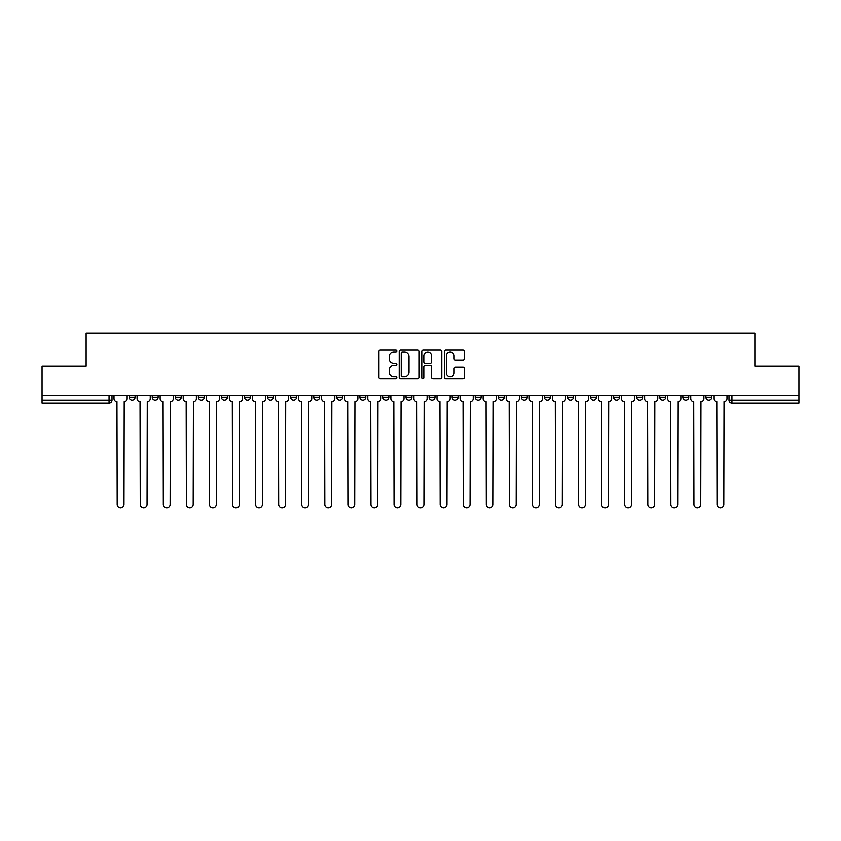 <?xml version="1.0" encoding="UTF-8"?>
<svg xmlns="http://www.w3.org/2000/svg" width="841" height="841" viewBox="0 0 841 841"><rect width="100%" height="100%" fill="white"/><g stroke="black" fill="none" stroke-linecap="round" stroke-linejoin="round"><path stroke-width="1.26" d="M396.836 350.876A1.02 1.02 0 0 0 395.827 349.856L380.395 349.856A1.451 1.451 0 0 0 378.944 351.307L378.944 377.441A1.451 1.451 0 0 0 380.395 378.892L395.827 378.892A1.02 1.02 0 0 0 396.836 377.872A1.02 1.02 0 0 0 395.827 376.863L393.83 376.863A4.647 4.647 0 0 1 389.183 372.216L389.183 370.04A4.647 4.647 0 0 1 393.83 365.393L395.827 365.393A1.02 1.02 0 0 0 396.836 364.374A1.02 1.02 0 0 0 395.827 363.365L393.83 363.365A4.647 4.647 0 0 1 389.183 358.718L389.183 356.542A4.647 4.647 0 0 1 393.83 351.895L395.827 351.895A1.02 1.02 0 0 0 396.836 350.876M705.925 397.204L705.925 395.585L705.925 397.204A2.954 2.954 0 0 0 708.889 400.169A2.954 2.954 0 0 1 705.925 397.204L711.843 397.204A2.954 2.954 0 0 1 708.889 400.169M613.646 397.204L613.646 395.585L613.646 397.204A2.954 2.954 0 0 0 616.6 400.169A2.954 2.954 0 0 1 613.646 397.204L619.565 397.204A2.954 2.954 0 0 1 616.6 400.169M359.864 395.585L359.864 397.204L365.782 397.204A2.954 2.954 0 0 1 362.818 400.169A2.954 2.954 0 0 1 359.864 397.204L359.864 395.585M336.799 395.585L336.799 397.204L342.707 397.204A2.954 2.954 0 0 1 339.753 400.169A2.954 2.954 0 0 1 336.799 397.204L336.799 395.585M221.435 397.204L221.435 395.585L221.435 397.204A2.954 2.954 0 0 0 224.4 400.169A2.954 2.954 0 0 1 221.435 397.204L227.354 397.204A2.954 2.954 0 0 1 224.4 400.169M175.296 395.585L175.296 397.204L181.214 397.204A2.954 2.954 0 0 1 178.26 400.169A2.954 2.954 0 0 1 175.296 397.204L175.296 395.585M152.232 397.204L152.232 395.585L152.232 397.204A2.954 2.954 0 0 0 155.186 400.169A2.954 2.954 0 0 1 152.232 397.204L158.14 397.204A2.954 2.954 0 0 1 155.186 400.169A2.954 2.954 0 0 0 158.14 397.204A2.954 2.954 0 0 1 155.186 400.169M129.157 397.204L129.157 395.585L129.157 397.204A2.954 2.954 0 0 0 132.111 400.169A2.954 2.954 0 0 1 129.157 397.204L135.075 397.204A2.954 2.954 0 0 1 132.111 400.169A2.954 2.954 0 0 0 135.075 397.204A2.954 2.954 0 0 1 132.111 400.169M462.928 360.095A1.451 1.451 0 0 0 464.379 358.644L464.379 351.307A1.451 1.451 0 0 0 462.928 349.856L445.793 349.856A1.451 1.451 0 0 0 444.342 351.307L444.342 377.441A1.451 1.451 0 0 0 445.793 378.892L462.928 378.892A1.451 1.451 0 0 0 464.379 377.441L464.379 368.589A1.451 1.451 0 0 0 462.928 367.139L455.591 367.139A1.451 1.451 0 0 0 454.14 368.589L454.14 372.973A3.879 3.879 0 0 1 450.261 376.863A3.879 3.879 0 0 1 446.371 372.973L446.371 355.775A3.879 3.879 0 0 1 450.261 351.895A3.879 3.879 0 0 1 454.14 355.775L454.14 358.644A1.451 1.451 0 0 0 455.591 360.095L462.928 360.095M42.05 395.585L42.05 366.15L86.118 366.15L86.118 333.173L754.882 333.173L754.882 366.15L798.95 366.15L798.95 395.585L42.05 395.585L42.05 400.169L112 400.169L112 395.585M419.228 351.307A1.451 1.451 0 0 0 417.777 349.856L400.652 349.856A1.451 1.451 0 0 0 399.202 351.307L399.202 377.441A1.451 1.451 0 0 0 400.652 378.892L417.777 378.892A1.451 1.451 0 0 0 419.228 377.441L419.228 351.307M423.223 349.856L440.348 349.856A1.451 1.451 0 0 1 441.798 351.307L441.798 377.441A1.451 1.451 0 0 1 440.348 378.892L433.02 378.892A1.451 1.451 0 0 1 431.57 377.441L431.57 366.844A1.451 1.451 0 0 0 430.119 365.393L425.252 365.393A1.451 1.451 0 0 0 423.801 366.844L423.801 377.872A1.02 1.02 0 0 1 422.781 378.892A1.02 1.02 0 0 1 421.772 377.872L421.772 351.307A1.451 1.451 0 0 1 423.223 349.856M729 395.585L729 400.169L798.95 400.169L798.95 403.123L731.954 403.123A2.954 2.954 0 0 1 729 400.169L729 395.585M798.95 395.585L798.95 400.169M112 400.169A2.954 2.954 0 0 1 109.046 403.123A2.954 2.954 0 0 0 112 400.169A2.954 2.954 0 0 1 109.046 403.123L42.05 403.123L42.05 400.169M711.843 395.585L711.843 397.204M688.768 395.585L688.768 397.204A2.954 2.954 0 0 1 685.814 400.169A2.954 2.954 0 0 1 682.86 397.204L688.768 397.204A2.954 2.954 0 0 1 685.814 400.169A2.954 2.954 0 0 0 688.768 397.204L688.768 395.585M682.86 395.585L682.86 397.204M665.704 395.585L665.704 397.204A2.954 2.954 0 0 1 662.74 400.169A2.954 2.954 0 0 1 659.786 397.204L665.704 397.204L665.704 395.585M659.786 395.585L659.786 397.204M642.629 395.585L642.629 397.204A2.954 2.954 0 0 1 639.675 400.169A2.954 2.954 0 0 1 636.711 397.204L642.629 397.204M636.711 395.585L636.711 397.204M619.565 395.585L619.565 397.204L619.565 395.585M596.49 395.585L596.49 397.204A2.954 2.954 0 0 1 593.536 400.169A2.954 2.954 0 0 1 590.571 397.204L596.49 397.204A2.954 2.954 0 0 1 593.536 400.169A2.954 2.954 0 0 0 596.49 397.204L596.49 395.585M590.571 395.585L590.571 397.204M573.415 395.585L573.415 397.204A2.954 2.954 0 0 1 570.461 400.169A2.954 2.954 0 0 1 567.507 397.204L573.415 397.204L573.415 395.585M567.507 395.585L567.507 397.204M550.35 395.585L550.35 397.204A2.954 2.954 0 0 1 547.386 400.169A2.954 2.954 0 0 1 544.432 397.204L550.35 397.204M544.432 395.585L544.432 397.204M527.275 395.585L527.275 397.204A2.954 2.954 0 0 1 524.321 400.169A2.954 2.954 0 0 1 521.357 397.204L527.275 397.204L527.275 395.585M521.357 395.585L521.357 397.204M504.201 395.585L504.201 397.204A2.954 2.954 0 0 1 501.247 400.169A2.954 2.954 0 0 1 498.293 397.204L504.201 397.204L504.201 395.585M498.293 395.585L498.293 397.204M481.136 395.585L481.136 397.204A2.954 2.954 0 0 1 478.182 400.169A2.954 2.954 0 0 1 475.218 397.204L481.136 397.204M475.218 395.585L475.218 397.204M458.061 395.585L458.061 397.204A2.954 2.954 0 0 1 455.107 400.169A2.954 2.954 0 0 1 452.153 397.204L458.061 397.204M452.153 395.585L452.153 397.204M434.997 395.585L434.997 397.204A2.954 2.954 0 0 1 432.032 400.169A2.954 2.954 0 0 1 429.078 397.204A2.954 2.954 0 0 0 432.032 400.169M429.078 395.585L429.078 397.204L434.997 397.204M411.922 395.585L411.922 397.204A2.954 2.954 0 0 1 408.968 400.169A2.954 2.954 0 0 1 406.003 397.204L411.922 397.204L411.922 395.585M406.003 395.585L406.003 397.204M388.847 395.585L388.847 397.204A2.954 2.954 0 0 1 385.893 400.169A2.954 2.954 0 0 1 382.939 397.204L388.847 397.204A2.954 2.954 0 0 1 385.893 400.169A2.954 2.954 0 0 0 388.847 397.204L388.847 395.585M382.939 395.585L382.939 397.204M365.782 395.585L365.782 397.204M342.707 395.585L342.707 397.204L342.707 395.585M319.643 395.585L319.643 397.204A2.954 2.954 0 0 1 316.679 400.169A2.954 2.954 0 0 1 313.725 397.204L319.643 397.204L319.643 395.585M313.725 395.585L313.725 397.204M296.568 395.585L296.568 397.204A2.954 2.954 0 0 1 293.614 400.169A2.954 2.954 0 0 1 290.65 397.204L296.568 397.204M290.65 395.585L290.65 397.204M273.493 395.585L273.493 397.204A2.954 2.954 0 0 1 270.539 400.169A2.954 2.954 0 0 1 267.585 397.204L273.493 397.204M267.585 395.585L267.585 397.204M250.429 395.585L250.429 397.204A2.954 2.954 0 0 1 247.464 400.169A2.954 2.954 0 0 1 244.51 397.204L250.429 397.204A2.954 2.954 0 0 1 247.464 400.169A2.954 2.954 0 0 0 250.429 397.204M244.51 395.585L244.51 397.204M227.354 395.585L227.354 397.204M204.289 395.585L204.289 397.204A2.954 2.954 0 0 1 201.325 400.169A2.954 2.954 0 0 1 198.371 397.204L204.289 397.204A2.954 2.954 0 0 1 201.325 400.169A2.954 2.954 0 0 0 204.289 397.204L204.289 395.585M198.371 395.585L198.371 397.204M181.214 395.585L181.214 397.204L181.214 395.585M158.14 395.585L158.14 397.204L158.14 395.585M135.075 395.585L135.075 397.204L135.075 395.585M402.25 351.895A1.02 1.02 0 0 0 401.231 352.905L401.231 375.843A1.02 1.02 0 0 0 402.25 376.863L404.353 376.863A4.647 4.647 0 0 0 408.999 372.216L408.999 356.542A4.647 4.647 0 0 0 404.353 351.895L402.25 351.895M431.57 355.848A3.879 3.879 0 0 0 427.691 351.969A3.879 3.879 0 0 0 423.801 355.848L423.801 361.903A1.451 1.451 0 0 0 425.252 363.365L430.119 363.365A1.451 1.451 0 0 0 431.57 361.903L431.57 355.848M113.998 398.687L113.998 395.585L113.998 398.687A2.954 2.954 0 0 0 116.952 401.641L117.183 504.432A3.406 3.406 0 0 0 120.578 507.827A3.406 3.406 0 0 0 123.984 504.432L124.205 401.641A2.954 2.954 0 0 0 127.159 398.687L127.159 395.585L127.159 398.687M116.952 401.641L117.183 504.432M123.984 504.432L124.205 401.641M137.072 398.687L137.072 395.585L137.072 398.687A2.954 2.954 0 0 0 140.026 401.641L140.247 504.432A3.406 3.406 0 0 0 143.653 507.827A3.406 3.406 0 0 0 147.049 504.432L147.27 401.641A2.954 2.954 0 0 0 150.234 398.687L150.234 395.585L150.234 398.687M160.137 398.687L160.137 395.585L160.137 398.687A2.954 2.954 0 0 0 163.101 401.641L163.322 504.432A3.406 3.406 0 0 0 166.718 507.827A3.406 3.406 0 0 0 170.124 504.432L170.345 401.641A2.954 2.954 0 0 0 173.299 398.687L173.299 395.585L173.299 398.687M140.026 401.641L140.247 504.432M147.049 504.432L147.27 401.641M163.101 401.641L163.322 504.432M170.124 504.432L170.345 401.641M183.212 398.687L183.212 395.585L183.212 398.687A2.954 2.954 0 0 0 186.166 401.641L186.387 504.432A3.406 3.406 0 0 0 189.793 507.827A3.406 3.406 0 0 0 193.188 504.432L193.419 401.641A2.954 2.954 0 0 0 196.374 398.687L196.374 395.585L196.374 398.687M206.287 398.687L206.287 395.585L206.287 398.687A2.954 2.954 0 0 0 209.241 401.641L209.462 504.432A3.406 3.406 0 0 0 212.868 507.827A3.406 3.406 0 0 0 216.263 504.432L216.484 401.641A2.954 2.954 0 0 0 219.448 398.687L219.448 395.585L219.448 398.687M229.351 398.687L229.351 395.585L229.351 398.687A2.954 2.954 0 0 0 232.305 401.641L232.536 504.432A3.406 3.406 0 0 0 235.932 507.827A3.406 3.406 0 0 0 239.338 504.432L239.559 401.641A2.954 2.954 0 0 0 242.513 398.687L242.513 395.585L242.513 398.687M186.166 401.641L186.387 504.432M193.188 504.432L193.419 401.641M209.241 401.641L209.462 504.432M216.263 504.432L216.484 401.641M232.305 401.641L232.536 504.432M239.338 504.432L239.559 401.641M252.426 398.687L252.426 395.585L252.426 398.687A2.954 2.954 0 0 0 255.38 401.641L255.601 504.432A3.406 3.406 0 0 0 259.007 507.827A3.406 3.406 0 0 0 262.403 504.432L262.623 401.641A2.954 2.954 0 0 0 265.588 398.687L265.588 395.585L265.588 398.687M255.38 401.641L255.601 504.432M262.403 504.432L262.623 401.641M275.491 398.687L275.491 395.585L275.491 398.687A2.954 2.954 0 0 0 278.455 401.641L278.676 504.432A3.406 3.406 0 0 0 282.071 507.827A3.406 3.406 0 0 0 285.477 504.432L285.698 401.641A2.954 2.954 0 0 0 288.652 398.687L288.652 395.585L288.652 398.687M278.455 401.641L278.676 504.432M285.477 504.432L285.698 401.641M298.566 398.687L298.566 395.585L298.566 398.687A2.954 2.954 0 0 0 301.52 401.641L301.74 504.432A3.406 3.406 0 0 0 305.146 507.827A3.406 3.406 0 0 0 308.552 504.432L308.773 401.641A2.954 2.954 0 0 0 311.727 398.687L311.727 395.585L311.727 398.687M301.52 401.641L301.74 504.432M308.552 504.432L308.773 401.641M321.64 398.687L321.64 395.585L321.64 398.687A2.954 2.954 0 0 0 324.594 401.641L324.815 504.432A3.406 3.406 0 0 0 328.221 507.827A3.406 3.406 0 0 0 331.617 504.432L331.838 401.641A2.954 2.954 0 0 0 334.802 398.687L334.802 395.585L334.802 398.687M324.594 401.641L324.815 504.432M331.617 504.432L331.838 401.641M344.705 398.687L344.705 395.585L344.705 398.687A2.954 2.954 0 0 0 347.669 401.641L347.89 504.432A3.406 3.406 0 0 0 351.286 507.827A3.406 3.406 0 0 0 354.692 504.432L354.913 401.641A2.954 2.954 0 0 0 357.867 398.687L357.867 395.585L357.867 398.687M347.669 401.641L347.89 504.432M354.692 504.432L354.913 401.641M367.78 398.687L367.78 395.585L367.78 398.687A2.954 2.954 0 0 0 370.734 401.641L370.955 504.432A3.406 3.406 0 0 0 374.361 507.827A3.406 3.406 0 0 0 377.756 504.432L377.977 401.641A2.954 2.954 0 0 0 380.941 398.687L380.941 395.585L380.941 398.687M370.734 401.641L370.955 504.432M377.756 504.432L377.977 401.641M390.844 398.687L390.844 395.585L390.844 398.687A2.954 2.954 0 0 0 393.809 401.641L394.03 504.432A3.406 3.406 0 0 0 397.425 507.827A3.406 3.406 0 0 0 400.831 504.432L401.052 401.641A2.954 2.954 0 0 0 404.006 398.687L404.006 395.585L404.006 398.687M393.809 401.641L394.03 504.432M400.831 504.432L401.052 401.641M413.919 398.687L413.919 395.585L413.919 398.687A2.954 2.954 0 0 0 416.873 401.641L417.094 504.432A3.406 3.406 0 0 0 420.5 507.827A3.406 3.406 0 0 0 423.906 504.432L424.127 401.641A2.954 2.954 0 0 0 427.081 398.687L427.081 395.585L427.081 398.687M416.873 401.641L417.094 504.432M423.906 504.432L424.127 401.641M436.994 398.687L436.994 395.585L436.994 398.687A2.954 2.954 0 0 0 439.948 401.641L440.169 504.432A3.406 3.406 0 0 0 443.575 507.827A3.406 3.406 0 0 0 446.97 504.432L447.191 401.641A2.954 2.954 0 0 0 450.156 398.687L450.156 395.585L450.156 398.687M439.948 401.641L440.169 504.432M446.97 504.432L447.191 401.641M460.059 398.687L460.059 395.585L460.059 398.687A2.954 2.954 0 0 0 463.023 401.641L463.244 504.432A3.406 3.406 0 0 0 466.639 507.827A3.406 3.406 0 0 0 470.045 504.432L470.266 401.641A2.954 2.954 0 0 0 473.22 398.687L473.22 395.585L473.22 398.687M463.023 401.641L463.244 504.432M470.045 504.432L470.266 401.641M483.133 398.687L483.133 395.585L483.133 398.687A2.954 2.954 0 0 0 486.087 401.641L486.308 504.432A3.406 3.406 0 0 0 489.714 507.827A3.406 3.406 0 0 0 493.11 504.432L493.331 401.641A2.954 2.954 0 0 0 496.295 398.687L496.295 395.585L496.295 398.687M486.087 401.641L486.308 504.432M493.11 504.432L493.331 401.641M506.198 398.687L506.198 395.585L506.198 398.687A2.954 2.954 0 0 0 509.162 401.641L509.383 504.432A3.406 3.406 0 0 0 512.779 507.827A3.406 3.406 0 0 0 516.185 504.432L516.406 401.641A2.954 2.954 0 0 0 519.36 398.687L519.36 395.585L519.36 398.687M509.162 401.641L509.383 504.432M516.185 504.432L516.406 401.641M529.273 398.687L529.273 395.585L529.273 398.687A2.954 2.954 0 0 0 532.227 401.641L532.448 504.432A3.406 3.406 0 0 0 535.854 507.827A3.406 3.406 0 0 0 539.26 504.432L539.48 401.641A2.954 2.954 0 0 0 542.434 398.687L542.434 395.585L542.434 398.687M532.227 401.641L532.448 504.432M539.26 504.432L539.48 401.641M552.348 398.687L552.348 395.585L552.348 398.687A2.954 2.954 0 0 0 555.302 401.641L555.523 504.432A3.406 3.406 0 0 0 558.929 507.827A3.406 3.406 0 0 0 562.324 504.432L562.545 401.641A2.954 2.954 0 0 0 565.509 398.687L565.509 395.585L565.509 398.687M555.302 401.641L555.523 504.432M562.324 504.432L562.545 401.641M575.412 398.687L575.412 395.585L575.412 398.687A2.954 2.954 0 0 0 578.377 401.641L578.597 504.432A3.406 3.406 0 0 0 581.993 507.827A3.406 3.406 0 0 0 585.399 504.432L585.62 401.641A2.954 2.954 0 0 0 588.574 398.687L588.574 395.585L588.574 398.687M578.377 401.641L578.597 504.432M585.399 504.432L585.62 401.641M598.487 398.687L598.487 395.585L598.487 398.687A2.954 2.954 0 0 0 601.441 401.641L601.662 504.432A3.406 3.406 0 0 0 605.068 507.827A3.406 3.406 0 0 0 608.463 504.432L608.695 401.641A2.954 2.954 0 0 0 611.649 398.687L611.649 395.585L611.649 398.687M601.441 401.641L601.662 504.432M608.463 504.432L608.695 401.641M621.552 398.687L621.552 395.585L621.552 398.687A2.954 2.954 0 0 0 624.516 401.641L624.737 504.432A3.406 3.406 0 0 0 628.132 507.827A3.406 3.406 0 0 0 631.538 504.432L631.759 401.641A2.954 2.954 0 0 0 634.713 398.687L634.713 395.585L634.713 398.687M624.516 401.641L624.737 504.432M631.538 504.432L631.759 401.641M644.627 398.687L644.627 395.585L644.627 398.687A2.954 2.954 0 0 0 647.581 401.641L647.812 504.432A3.406 3.406 0 0 0 651.207 507.827A3.406 3.406 0 0 0 654.613 504.432L654.834 401.641A2.954 2.954 0 0 0 657.788 398.687L657.788 395.585L657.788 398.687M647.581 401.641L647.812 504.432M654.613 504.432L654.834 401.641M667.701 398.687L667.701 395.585L667.701 398.687A2.954 2.954 0 0 0 670.655 401.641L670.876 504.432A3.406 3.406 0 0 0 674.282 507.827A3.406 3.406 0 0 0 677.678 504.432L677.899 401.641A2.954 2.954 0 0 0 680.863 398.687L680.863 395.585L680.863 398.687M670.655 401.641L670.876 504.432M677.678 504.432L677.899 401.641M690.766 398.687L690.766 395.585L690.766 398.687A2.954 2.954 0 0 0 693.73 401.641L693.951 504.432A3.406 3.406 0 0 0 697.347 507.827A3.406 3.406 0 0 0 700.753 504.432L700.973 401.641A2.954 2.954 0 0 0 703.928 398.687L703.928 395.585L703.928 398.687M693.73 401.641L693.951 504.432M700.753 504.432L700.973 401.641M713.841 398.687L713.841 395.585L713.841 398.687A2.954 2.954 0 0 0 716.795 401.641L717.016 504.432A3.406 3.406 0 0 0 720.422 507.827A3.406 3.406 0 0 0 723.817 504.432L724.048 401.641A2.954 2.954 0 0 0 727.002 398.687L727.002 395.585L727.002 398.687M716.795 401.641L717.016 504.432M723.817 504.432L724.048 401.641M109.046 395.585L109.046 403.123M731.954 395.585L731.954 403.123"/></g></svg>
